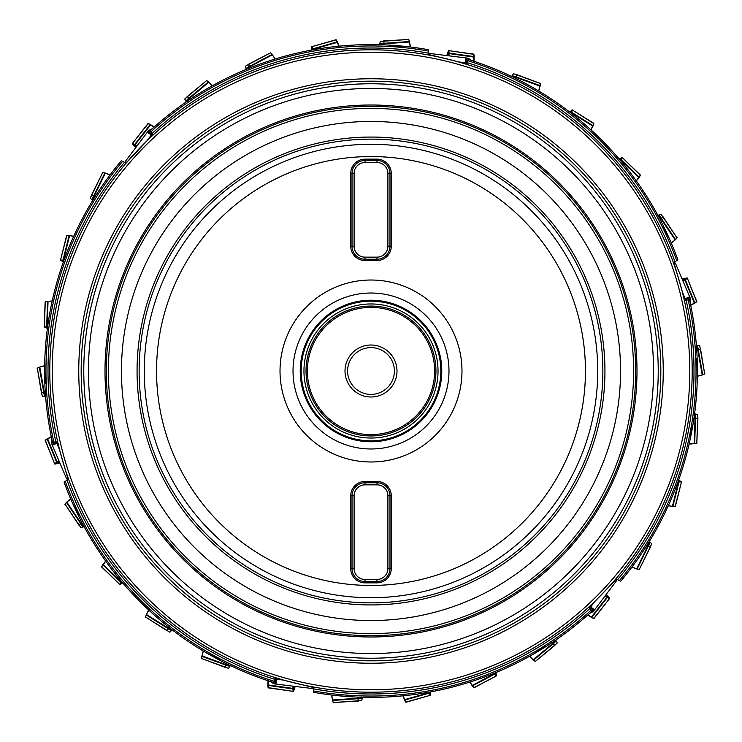 <?xml version="1.0" encoding="UTF-8"?>
<svg xmlns="http://www.w3.org/2000/svg" width="742" height="742" viewBox="0 0 742 742"><rect width="100%" height="100%" fill="white"/><g stroke="black" fill="none" stroke-linecap="round" stroke-linejoin="round"><path stroke-width="1.11" d="M151.275 132.456L148.66 130.481L125.352 161.413L126.353 162.173A321.648 321.648 0 0 0 125.676 162.971L121.336 160.754A326.397 326.397 0 0 0 52.534 442.482L54.092 442.121M148.66 130.481L152.425 128.598M52.534 442.482L57.153 441.416A321.648 321.648 0 0 0 57.282 441.991L67.828 478.451A321.648 321.648 0 0 0 68.181 479.443L64.09 482.096A326.397 326.397 0 0 0 273.668 682.547L275.059 678.012A321.648 321.648 0 0 0 275.616 678.179L312.475 687.278A321.648 321.648 0 0 0 313.504 687.472L313.755 692.332A326.397 326.397 0 0 0 592.144 611.065L588.907 607.596A321.648 321.648 0 0 0 589.333 607.197L615.647 579.827A321.648 321.648 0 0 0 616.324 579.029L620.664 581.246A326.397 326.397 0 0 0 689.466 299.518L684.847 300.584A321.648 321.648 0 0 0 684.718 300.009L674.172 263.549A321.648 321.648 0 0 0 673.819 262.557L677.91 259.904A326.397 326.397 0 0 0 468.332 59.453L466.941 63.988A321.648 321.648 0 0 0 466.384 63.821L429.525 54.722A321.648 321.648 0 0 0 428.496 54.528L428.245 49.668A326.397 326.397 0 0 0 149.856 130.935L150.951 132.113M149.856 130.935L153.093 134.404A321.648 321.648 0 0 0 152.666 134.803L126.724 162.452M111.643 172.886L109.018 176.318M44.733 363.172L44.622 367.485M44.603 370.017L45.225 383.874M113.711 170.159L117.959 164.835M126.094 163.184L124.443 162.34A323.002 323.002 0 0 0 55.836 441.722M467.72 61.438L468.119 58.191L429.683 53.47L429.47 55.168M468.119 58.191L471.634 60.51M406.097 46.496L392.249 45.67M280.903 57.292L279.205 57.793M223.694 79.737L216.089 83.725M467.237 63.033L468.332 59.453L467.237 63.033M673.578 248.607L673.495 248.403A326.397 326.397 0 0 1 677.91 259.904A326.397 326.397 0 0 0 468.332 59.453A326.397 326.397 0 0 1 677.91 259.904A326.397 326.397 0 0 0 468.332 59.453L467.859 60.992M416.29 47.766L423.023 48.777M687.444 299.981L690.468 298.701L675.331 263.048L673.755 263.725M690.468 298.701L690.208 302.903M673.495 248.403L672.892 246.965M670.582 241.465A326.397 326.397 0 0 0 669.572 239.147L663.367 226.737M546.854 96.033L549.544 97.768A326.397 326.397 0 0 1 569.986 112.274A326.397 326.397 0 0 0 549.544 97.768L542.337 93.204M540.918 92.36L537.227 90.107A326.397 326.397 0 0 0 535.047 88.827M685.831 300.362L689.466 299.518L685.831 300.362M620.664 581.246A326.397 326.397 0 0 0 689.466 299.518A326.397 326.397 0 0 1 620.664 581.246A326.397 326.397 0 0 0 624.068 577.128A326.397 326.397 0 0 1 620.664 581.246A326.397 326.397 0 0 0 689.466 299.518A326.397 326.397 0 0 1 620.664 581.246A326.397 326.397 0 0 0 689.466 299.518L687.908 299.879M675.563 253.625L676.045 254.896A326.397 326.397 0 0 1 677.91 259.904A326.397 326.397 0 0 0 676.045 254.896L674.886 251.909M674.821 251.733L673.801 249.164M673.43 262.816L674.979 261.805A323.002 323.002 0 0 0 467.339 62.708M590.725 609.544L593.34 611.519L616.648 580.587L615.276 579.548M593.34 611.519L589.575 613.402M697.146 358.33A326.397 326.397 0 0 0 691.062 307.03M630.357 569.114L632.982 565.682A326.397 326.397 0 0 0 634.475 563.642M642.118 552.067L642.303 552.456A326.397 326.397 0 0 0 687.778 449.624L686.851 453.279M688.511 446.498L689.513 442.297A326.397 326.397 0 0 0 690.051 439.82L692.332 426.14M692.657 426.418A326.397 326.397 0 0 0 697.211 382.037L697.053 385.803M697.267 378.828L697.378 374.515M697.397 371.983L696.775 358.126M589.593 608.329L592.144 611.065L589.593 608.329M313.755 692.332A326.397 326.397 0 0 0 592.144 611.065A326.397 326.397 0 0 1 313.755 692.332A326.397 326.397 0 0 0 592.144 611.065A326.397 326.397 0 0 1 313.755 692.332A326.397 326.397 0 0 0 592.144 611.065L591.049 609.887M628.288 571.841L624.041 577.165M615.906 578.816L617.557 579.66A323.002 323.002 0 0 0 686.164 300.278M274.28 680.562L273.881 683.809L312.317 688.53L312.53 686.832M273.881 683.809L270.366 681.49M274.763 678.967L273.668 682.547L274.763 678.967M273.668 682.547L274.141 681.008M318.977 693.223L322.195 693.724M319.023 693.232L325.71 694.234M545.045 647.117A326.397 326.397 0 0 0 586.43 616.203M333.39 695.217A326.397 326.397 0 0 0 335.903 695.504L349.51 696.682A326.397 326.397 0 0 0 524.538 659.026L521.209 660.779M531.142 655.409A326.397 326.397 0 0 0 533.34 654.156L545.036 646.69M313.476 686.999L313.578 688.854A323.002 323.002 0 0 0 589.825 608.579M54.556 442.019L51.532 443.299L66.669 478.952L68.245 478.275M51.532 443.299L51.792 439.097M65.955 487.104L66.437 488.375M67.179 490.267L68.199 492.836M68.422 493.393L69.108 495.035M68.57 479.184L67.021 480.195A323.002 323.002 0 0 0 274.661 679.292M44.798 359.749L45.104 352.942M287.423 55.492L284.149 56.373M619.431 159.298A326.397 326.397 0 0 0 606.882 145.404A326.397 326.397 0 0 1 619.431 159.298M658.024 215.597A326.397 326.397 0 0 0 648.629 199.375A326.397 326.397 0 0 1 658.024 215.597M686.035 456.376A326.397 326.397 0 0 1 678.55 480.297A326.397 326.397 0 0 0 686.035 456.376L686.016 456.423M518.352 662.244A326.397 326.397 0 0 1 495.573 672.688A326.397 326.397 0 0 0 518.352 662.244L518.306 662.263M430.119 691.998A326.397 326.397 0 0 0 448.437 688.075A326.397 326.397 0 0 1 430.119 691.998M362.068 697.267A326.397 326.397 0 0 0 380.822 697.248A326.397 326.397 0 0 1 362.068 697.267M144.365 605.88L139.515 601.103M696.413 345.781A326.397 326.397 0 0 0 694.058 324.44A326.397 326.397 0 0 1 696.413 345.781M696.896 389.012A326.397 326.397 0 0 1 694.549 413.99A326.397 326.397 0 0 0 696.896 389.012L696.896 389.058M555.554 640.207A326.397 326.397 0 0 0 572.852 627.491A326.397 326.397 0 0 1 555.554 640.207M192.456 644.232L193.597 644.974M195.304 646.069L197.641 647.553M320.368 85.627A289.834 289.834 0 0 0 149.17 557.53A289.834 289.834 0 0 0 643.453 469.844A289.834 289.834 0 0 0 320.368 85.627A289.834 289.834 0 0 1 643.453 469.844A289.834 289.834 0 0 1 149.17 557.53A289.834 289.834 0 0 1 320.368 85.627M321.648 92.787A282.554 282.554 0 0 0 154.744 552.846A282.554 282.554 0 0 0 636.617 467.358A282.554 282.554 0 0 0 321.648 92.787M324.542 109.102A265.979 265.979 0 0 0 167.423 542.189A265.979 265.979 0 0 0 621.035 461.709A265.979 265.979 0 0 0 324.542 109.102M391.275 495.767L391.275 568.558A14.293 14.293 0 0 1 376.982 582.85L365.018 582.85A14.293 14.293 0 0 1 350.725 568.558L350.725 495.767A14.293 14.293 0 0 1 365.018 481.475L376.982 481.475A14.293 14.293 0 0 1 391.275 495.767L389.977 495.767A12.994 12.994 0 0 0 376.982 482.773L365.018 482.773A12.994 12.994 0 0 0 352.023 495.767L352.023 568.558A12.994 12.994 0 0 0 365.018 581.552L376.982 581.552A12.994 12.994 0 0 0 389.977 568.558L389.977 495.767L387.899 495.767A10.917 10.917 0 0 0 376.982 484.851L365.018 484.851A10.917 10.917 0 0 0 354.101 495.767L354.101 568.558A10.917 10.917 0 0 0 365.018 579.474L376.982 579.474A10.917 10.917 0 0 0 387.899 568.558L387.899 495.767M376.982 159.15A14.293 14.293 0 0 1 391.275 173.442L391.275 246.233A14.293 14.293 0 0 1 376.982 260.525L365.018 260.525A14.293 14.293 0 0 1 350.725 246.233L350.725 173.442A14.293 14.293 0 0 1 365.018 159.15L376.982 159.15L376.982 160.448L365.018 160.448A12.994 12.994 0 0 0 352.023 173.442L352.023 246.233A12.994 12.994 0 0 0 365.018 259.227L376.982 259.227A12.994 12.994 0 0 0 389.977 246.233L389.977 173.442A12.994 12.994 0 0 0 376.982 160.448L376.982 162.526L365.018 162.526A10.917 10.917 0 0 0 354.101 173.442L354.101 246.233A10.917 10.917 0 0 0 365.018 257.149L376.982 257.149A10.917 10.917 0 0 0 387.899 246.233L387.899 173.442A10.917 10.917 0 0 0 376.982 162.526M333.538 159.845A214.447 214.447 0 0 1 572.592 444.133A214.447 214.447 0 0 1 206.87 509.021A214.447 214.447 0 0 1 333.538 159.845M355.112 281.422A90.978 90.978 0 0 1 456.525 402.025A90.978 90.978 0 0 1 301.363 429.553A90.978 90.978 0 0 1 355.112 281.422M331.396 147.769A226.718 226.718 0 0 1 584.13 448.316A226.718 226.718 0 0 1 197.474 516.914A226.718 226.718 0 0 1 331.396 147.769M330.134 140.655A233.943 233.943 0 0 1 590.92 450.784A233.943 233.943 0 0 1 191.946 521.561A233.943 233.943 0 0 1 330.134 140.655M327.407 125.296A249.544 249.544 0 0 1 605.583 456.107A249.544 249.544 0 0 1 180.009 531.606A249.544 249.544 0 0 1 327.407 125.296M324.764 110.382A264.681 264.681 0 0 1 619.82 461.264A264.681 264.681 0 0 1 168.415 541.345A264.681 264.681 0 0 1 324.764 110.382M366.91 347.961A23.392 23.392 0 0 1 392.991 378.977A23.392 23.392 0 0 1 353.09 386.053A23.392 23.392 0 0 1 366.91 347.961A23.392 23.392 0 0 1 392.991 378.977A23.392 23.392 0 0 1 353.09 386.053A23.392 23.392 0 0 1 366.91 347.961M366.455 345.41A25.998 25.998 0 0 1 395.44 379.867A25.998 25.998 0 0 1 351.105 387.732A25.998 25.998 0 0 1 366.455 345.41A25.998 25.998 0 0 1 395.44 379.867A25.998 25.998 0 0 1 351.105 387.732A25.998 25.998 0 0 1 366.455 345.41M359.889 308.347A63.636 63.636 0 0 1 430.814 392.703A63.636 63.636 0 0 1 322.297 411.949A63.636 63.636 0 0 1 359.889 308.347M359.657 307.067A64.934 64.934 0 0 1 432.039 393.149A64.934 64.934 0 0 1 321.305 412.793A64.934 64.934 0 0 1 359.657 307.067A64.962 64.962 0 0 1 432.067 393.158A64.962 64.962 0 0 1 321.277 412.812A64.962 64.962 0 0 1 359.647 307.03M357.375 294.222A77.984 77.984 0 0 1 444.31 397.591A77.984 77.984 0 0 1 311.315 421.187A77.984 77.984 0 0 1 357.375 294.222M72.428 502.853L78.633 515.263M201.082 649.64L204.773 651.893M206.953 653.173L219.261 659.564M314.896 54.741A321.193 321.193 0 0 1 672.938 480.538A321.193 321.193 0 0 1 125.166 577.721A321.193 321.193 0 0 1 314.896 54.741A321.193 321.193 0 0 1 672.938 480.538A321.193 321.193 0 0 1 125.166 577.721A321.193 321.193 0 0 1 314.896 54.741M52.348 445.209L57.709 442.937M59.314 449.188L56.921 443.549L57.765 443.187M58.414 445.738L57.932 445.942M275.941 684.068L276.655 678.29M282.869 680.024L276.794 679.282L276.905 678.364M279.437 679.078L279.372 679.598M594.592 609.859L589.946 606.353M594.565 601.836L590.873 606.724L590.131 606.168M689.652 296.791L684.291 299.063M682.686 292.812L685.079 298.451L684.235 298.813M683.586 296.262L684.068 296.058M466.059 57.932L465.345 63.71M459.131 61.976L465.206 62.718L465.095 63.636M462.563 62.922L462.628 62.402M147.408 132.141L152.054 135.647M147.435 140.164L151.127 135.276L151.869 135.832M45.605 396.488L42.275 396.284L37.313 368.088L41.487 393.186M44.622 367.438L44.362 365.945L39.771 367.03L44.168 391.934L41.7 392.991M37.313 368.088L39.307 367.169L37.1 368.282M39.771 367.03L39.307 367.169L43.695 392.082M44.168 391.934L45.262 391.674M44.362 365.945L39.447 367.123M44.65 365.732L41.691 366.437M44.594 395.95L43.63 392.833L45.281 392.017M45.336 392.75L44.399 393.223L45.596 396.339M44.399 395.885L45.169 396.265M43.63 392.833L44.399 393.223M45.308 392.37L44.511 393.121M44.789 396.052L43.769 392.703M84.106 526.635L80.98 527.803L64.971 504.059L79.004 525.29M71.39 500.498L70.546 499.236L66.799 502.093L80.934 523.064L79.116 525.03M64.971 504.059L66.428 502.417L64.86 504.328M66.799 502.093L66.428 502.417L80.563 523.379M80.934 523.064L81.833 522.377M70.546 499.236L66.53 502.315M70.722 498.93L68.31 500.767M82.956 526.56L80.813 524.093L81.991 522.674M82.334 523.333L81.676 524.149L84.031 526.505M82.761 526.57L83.614 526.607M80.813 524.093L81.676 524.149M82.158 522.989L81.741 524.01M83.187 526.56L80.887 523.926M172.209 629.875L169.825 632.212L145.553 617.029L167.006 630.719M149.967 611.158L148.678 610.351L146.415 614.487L167.859 627.89L166.996 630.431M145.553 617.029L146.211 614.933L145.553 617.316M146.415 614.487L146.211 614.933L167.655 628.335M167.859 627.89L168.406 626.907M148.678 610.351L146.257 614.803M148.715 609.998L147.259 612.669M171.124 630.273L168.174 628.891L168.666 627.111M169.25 627.574L168.981 628.585L172.088 629.782M170.957 630.357L171.745 630.041M168.174 628.891L168.981 628.585M168.944 627.333L168.981 628.437M171.337 630.181L168.165 628.706M230.372 665.546L228.536 668.329L201.629 658.525L225.457 667.457M204.727 651.866L203.299 651.346L201.945 655.863L225.716 664.517L225.392 667.179M201.629 658.525L201.833 656.345L201.694 658.803M201.945 655.863L201.833 656.345L225.605 664.99M225.716 664.517L226.032 663.431M203.299 651.346L201.861 656.197M203.262 650.994L202.39 653.906M229.408 666.149L226.227 665.426L226.338 663.589M227.006 663.914L226.95 664.953L230.233 665.481M229.25 666.288L229.964 665.806M226.227 665.426L226.95 664.953M226.653 663.738L226.913 664.813M229.593 666.028L226.18 665.249M362.337 697.276L361.781 700.569L333.223 702.553L358.618 701.023M333.343 695.217L331.822 695.319L332.425 699.994L357.653 698.231L358.451 700.791M333.223 702.553L332.518 700.476L333.39 702.785M332.425 699.994L332.518 700.476L357.746 698.714M357.653 698.231L357.514 697.118M331.822 695.319L332.481 700.337M331.646 695.013L332.036 698.027M361.697 698.241L358.497 698.853L357.848 697.128M358.59 697.155L358.97 698.129L362.179 697.276M361.604 698.408L362.068 697.684M358.497 698.853L358.97 698.129M358.2 697.146L358.878 698.009M361.818 698.037L358.386 698.714M555.767 640.058L557.261 643.045L535.316 661.437L554.97 645.271M531.105 655.427L529.936 656.41L533.173 659.833L552.549 643.574L554.691 645.188M535.316 661.437L533.535 660.167L535.594 661.53M533.173 659.833L533.535 660.167L552.911 643.917M552.549 643.574L551.77 642.758M529.936 656.41L533.415 660.074M529.612 656.262L531.699 658.469M555.814 641.199L553.588 643.592L552.057 642.572M552.669 642.164L553.551 642.73L555.647 640.142M555.851 641.403L555.795 640.55M553.588 643.592L553.551 642.73M552.354 642.377L553.402 642.683M555.795 640.977L553.411 643.537M649.231 541.641L651.81 543.765L639.242 569.494L650.623 546.733M632.945 565.719L632.286 567.083L636.636 568.901L647.72 546.168L650.335 546.771M639.242 569.494L637.1 569.058L639.53 569.466M636.636 568.901L637.1 569.058L648.183 546.335M647.72 546.168L646.681 545.741M632.286 567.083L636.951 569.021M631.924 567.083L634.725 568.251M649.732 542.662L648.675 545.76L646.857 545.453M647.256 544.823L648.285 544.99L649.157 541.771M649.853 542.838L649.454 542.087M648.675 545.76L648.285 544.99M647.052 545.147L648.137 545.008M649.63 542.476L648.499 545.778M694.586 413.721L697.805 414.611L696.794 443.234L697.925 417.811M689.503 442.343L689.448 443.864L694.16 443.753L695.041 418.479L697.675 417.959M696.794 443.234L694.651 443.707L697.035 443.085M694.16 443.753L694.651 443.707L695.532 418.432M695.041 418.479L693.918 418.497M689.448 443.864L694.503 443.725M692.527 443.79L692.991 443.781M689.123 444.004L692.156 443.929M695.458 414.453L695.755 417.709L693.965 418.163M694.076 417.44L695.087 417.162L694.568 413.878M695.634 414.565L694.966 414.036M695.755 417.709L695.087 417.162M694.02 417.82L694.957 417.236M695.291 414.324L695.597 417.802M696.395 345.512L699.725 345.716L704.687 373.912L700.513 348.814M697.378 374.562L697.638 376.055L702.229 374.97L697.832 350.066L700.3 349.009M704.687 373.912L702.693 374.831L704.9 373.718M702.229 374.97L702.693 374.831L698.305 349.918M697.832 350.066L696.738 350.326M697.638 376.055L702.553 374.877M697.35 376.268L700.309 375.563M697.406 346.05L698.37 349.167L696.719 349.983M696.664 349.25L697.601 348.777L696.404 345.661M697.601 346.115L696.831 345.735M698.37 349.167L697.601 348.777M696.692 349.63L697.489 348.879M697.211 345.948L698.231 349.297M657.894 215.365L661.02 214.197L677.029 237.941L662.996 216.71M670.61 241.502L671.454 242.764L675.201 239.907L661.066 218.936L662.884 216.97M677.029 237.941L675.572 239.583L677.14 237.672M675.201 239.907L675.572 239.583L661.437 218.621M661.066 218.936L660.167 219.623M671.454 242.764L675.47 239.685M671.278 243.07L673.69 241.233M659.044 215.44L661.187 217.907L660.009 219.326M659.666 218.667L660.324 217.851L657.968 215.495M659.239 215.43L658.386 215.393M661.187 217.907L660.324 217.851M659.842 219.011L660.259 217.99M658.813 215.44L661.113 218.074M511.628 76.454L513.464 73.671L540.371 83.475L516.543 74.543M537.273 90.134L538.701 90.654L540.055 86.137L516.284 77.483L516.608 74.821M540.371 83.475L540.167 85.655L540.306 83.197M540.055 86.137L540.167 85.655L516.395 77.01M516.284 77.483L515.968 78.569M538.701 90.654L540.139 85.803M538.738 91.006L539.61 88.094M512.592 75.851L515.773 76.574L515.662 78.411M514.994 78.086L515.05 77.047L511.767 76.519M512.75 75.712L512.036 76.194M515.773 76.574L515.05 77.047M515.347 78.262L515.087 77.187M512.407 75.972L515.82 76.751M379.663 44.724L380.219 41.431L408.777 39.447L383.382 40.977M408.656 46.783L410.178 46.681L409.575 42.006L384.347 43.769L383.549 41.209M408.777 39.447L409.482 41.524L408.61 39.215M409.575 42.006L409.482 41.524L384.254 43.286M384.347 43.769L384.486 44.882M410.178 46.681L409.519 41.663M410.354 46.987L409.964 43.973M380.303 43.759L383.503 43.147L384.152 44.872M383.41 44.845L383.03 43.871L379.821 44.724M380.396 43.593L379.932 44.316M383.503 43.147L383.03 43.871M383.8 44.854L383.122 43.991M380.182 43.963L383.614 43.286M246.205 69.405L245.37 66.177L270.654 52.738L248.078 64.471M273.529 59.499L274.874 58.785L272.425 54.76L250.091 66.632L248.329 64.619M270.654 52.738L272.138 54.361L270.403 52.599M272.425 54.76L272.138 54.361L249.813 66.233M250.091 66.632L250.675 67.596M274.874 58.785L272.231 54.472M275.161 58.998L273.585 56.401M246.4 68.273L249.071 66.4L250.36 67.717M249.674 67.995L248.932 67.253L246.344 69.349M246.409 68.079L246.288 68.923M249.071 66.4L248.932 67.253M250.035 67.847L249.071 67.327M246.372 68.496L249.238 66.492M186.233 101.942L184.739 98.955L206.684 80.563L187.03 96.729M210.895 86.573L212.064 85.59L208.827 82.167L189.451 98.426L187.309 96.812M206.684 80.563L208.465 81.833L206.406 80.47M208.827 82.167L208.465 81.833L189.089 98.083M189.451 98.426L190.23 99.242M212.064 85.59L208.585 81.926M212.388 85.738L210.301 83.531M186.186 100.801L188.412 98.408L189.943 99.428M189.331 99.836L188.449 99.27L186.353 101.858M186.149 100.597L186.205 101.45M188.412 98.408L188.449 99.27M189.646 99.623L188.598 99.317M186.205 101.023L188.589 98.463M92.769 200.359L90.19 198.235L102.758 172.506L91.377 195.267M109.055 176.281L109.714 174.917L105.364 173.099L94.28 195.832L91.665 195.229M102.758 172.506L104.9 172.942L102.47 172.534M105.364 173.099L104.9 172.942L93.817 195.665M94.28 195.832L95.319 196.259M109.714 174.917L105.049 172.979M110.076 174.917L107.275 173.749M92.268 199.338L93.325 196.24L95.143 196.547M94.744 197.177L93.715 197.01L92.843 200.229M92.147 199.162L92.546 199.913M93.325 196.24L93.715 197.01M94.948 196.853L93.863 196.992M92.37 199.524L93.501 196.222M102.832 564.579L105.735 561.184L101.58 566.916L119.972 584.65L122.727 582.887M121.558 581.505L120.937 582.275L102.748 564.708L101.626 566.693L119.768 584.483M119.814 584.26L120.937 582.275M103.797 563.438L105.661 561.063M121.623 583.027L122.625 582.758M122.087 582.127L121.456 583.073M121.317 582.813L121.864 581.858M121.298 582.943L121.874 582.98M267.834 685.228L268.187 680.776L268.187 687.862L293.489 691.396L294.862 687.491M293.071 686.174L292.877 688.91L267.834 685.385L268.094 687.649L293.238 691.377M293.136 691.173L292.877 688.91M267.936 683.744L268.048 680.729M293.294 687.036L293.359 686.202M293.878 689.105L295.205 686.433M294.138 688.539L293.6 686.999L293.767 689.253M293.507 689.123L293.285 687.203M293.934 686.795L293.962 686.276M293.563 689.235L294.045 688.928M404.557 700.031L403.073 695.811L405.957 702.284L430.508 695.226L430.36 691.952M428.579 692.277L428.941 693.195L404.631 700.17L405.781 702.136L430.267 695.31M430.091 695.161L428.941 693.195M404.056 698.621L402.934 695.829M429.933 692.972L430.202 691.98M429.386 692.128L429.887 693.149M429.599 693.139L429.043 692.193M429.692 693.223L430.017 692.74M472.237 685.858L469.899 682.046L474.073 687.778L496.621 675.767L495.795 672.595M494.116 673.282L494.664 674.107L472.329 685.979L473.869 687.667L496.398 675.906M496.203 675.795L494.664 674.107M471.448 684.597L469.769 682.093M495.582 673.69L495.637 672.66M494.877 672.975L495.582 673.866M495.294 673.912L494.552 673.105M495.406 673.977L495.619 673.439M591.55 617.465L587.868 614.933L594.008 618.466L609.72 598.321L607.012 595.186M604.98 596.067L607.253 597.607L591.689 617.539L593.776 618.448L609.572 598.534M609.349 598.516L607.253 597.607M590.317 616.63L587.766 615.025M605.834 596.318L605.157 595.845M607.93 596.846L606.279 594.351M607.568 596.336L605.964 596.03L607.995 597.013M607.754 597.171L605.991 596.401M607.884 597.18L607.856 596.605M672.873 506.461L675.378 506.369L681.499 481.827L678.633 480.065M678.021 481.771L679.004 481.92L672.883 506.461L675.164 506.443L681.499 481.827M672.883 506.461L668.329 505.636L672.725 506.452M681.277 481.901L679.004 481.92M671.26 506.183L668.273 505.756M679.301 480.955L678.578 480.222M678.299 481.002L679.431 481.076M679.282 481.326L678.179 481.335M679.394 481.28L679.143 480.76M694.716 303.228L690.681 305.157L696.812 301.604L687.222 277.925L683.159 278.695M682.909 280.903L685.376 279.697L694.846 303.144L696.682 301.79L687.342 278.157M687.213 278.343L685.376 279.697M693.371 303.877L690.709 305.287M683.549 280.281L682.798 280.634M685.052 278.732L682.065 278.927M684.43 278.797L683.363 280.031L685.228 278.76M685.246 279.048L683.697 280.198M683.02 279.845L682.557 280.077M685.32 278.946L684.81 278.677M639.168 177.421L636.265 180.816L640.42 175.084L622.028 157.35L619.273 159.113M620.442 160.495L621.063 159.725L639.252 177.292L640.374 175.307L622.232 157.517M622.186 157.74L621.063 159.725M638.203 178.562L636.339 180.937M620.377 158.974L619.375 159.242M619.913 159.873L620.544 158.927M620.683 159.187L620.136 160.142M620.702 159.057L620.126 159.02M593.062 125.899L590.929 129.822L593.804 123.348L572.128 109.825L569.791 112.125M571.219 113.229L571.674 112.348L593.118 125.75L593.804 123.58L572.351 109.946M572.36 110.178L571.674 112.348M592.357 127.207L591.031 129.915M570.839 111.764L569.921 112.227M570.579 112.728L570.997 111.68M571.182 111.903L570.858 112.951M571.182 111.773L570.607 111.856M474.166 56.772L473.813 61.224L473.813 54.138L448.511 50.604L447.138 54.509M448.929 55.826L449.123 53.09L474.166 56.615L473.906 54.352L448.762 50.623M448.864 50.827L449.123 53.09M474.064 58.256L473.952 61.271M448.706 54.964L448.641 55.798M448.122 52.895L446.795 55.567M447.862 53.461L448.4 55.001L448.233 52.747M448.493 52.877L448.715 54.797M448.066 55.205L448.038 55.724M448.437 52.765L447.955 53.072M337.443 41.969L338.927 46.189L336.043 39.716L311.492 46.774L311.64 50.048M313.421 49.723L313.059 48.805L337.369 41.83L336.219 39.864L311.733 46.69M311.909 46.839L313.059 48.805M337.944 43.379L339.066 46.171M312.067 49.028L311.798 50.02M312.614 49.872L312.113 48.851M312.401 48.861L312.957 49.807M312.308 48.777L311.983 49.26M150.45 124.535L154.132 127.067L147.992 123.534L132.28 143.679L134.988 146.814M137.02 145.933L134.747 144.393L150.311 124.461L148.224 123.552L132.428 143.466M132.651 143.484L134.747 144.393M151.683 125.37L154.234 126.975M136.166 145.682L136.843 146.155M134.07 145.154L135.721 147.649M134.432 145.664L136.036 145.97L134.005 144.987M134.246 144.829L136.009 145.599M134.117 144.82L134.144 145.395M69.127 235.539L66.622 235.631L60.501 260.173L63.367 261.935M63.979 260.229L62.996 260.08L69.117 235.539L66.836 235.557L60.501 260.173M69.117 235.539L73.671 236.364L69.275 235.548M60.723 260.099L62.996 260.08M70.74 235.817L73.727 236.244M62.699 261.045L63.422 261.778M63.701 260.998L62.569 260.924M62.718 260.674L63.821 260.665M62.606 260.72L62.857 261.24M47.562 301.261L45.132 301.873L44.242 327.148L47.414 328.279M47.655 326.489L46.672 326.536L47.553 301.261L45.327 301.753L44.242 327.148M44.446 327.027L46.672 326.536M49.195 301.196L52.2 300.992M46.57 327.547L47.432 328.112M47.544 327.296L46.421 327.454M46.523 327.185L47.59 326.944M47.284 438.772L51.319 436.843L45.188 440.396L54.778 464.075L58.841 463.305M59.091 461.097L56.624 462.303L47.154 438.856L45.318 440.21L54.658 463.843M54.787 463.657L56.624 462.303M48.629 438.123L51.291 436.713M58.451 461.719L59.202 461.366M56.948 463.268L59.935 463.073M57.57 463.203L58.637 461.969L56.772 463.24M56.754 462.952L58.303 461.802M58.98 462.155L59.443 461.923M56.68 463.054L57.19 463.323M152.175 133.421A323.002 323.002 0 0 1 428.422 53.146M150.784 131.928A325.042 325.042 0 0 1 428.32 51.05M467.933 60.751A325.042 325.042 0 0 1 676.741 260.665M420.668 53.665A321.193 321.193 0 0 1 428.524 55.001M688.149 299.824A325.042 325.042 0 0 1 619.422 580.615M591.216 610.072A325.042 325.042 0 0 1 313.68 690.95M274.067 681.249A325.042 325.042 0 0 1 65.259 481.335M53.851 442.176A325.042 325.042 0 0 1 122.578 161.385M426.687 684.894A318.791 318.791 0 0 0 684.894 315.313A318.791 318.791 0 0 0 315.313 57.106A318.791 318.791 0 0 0 57.106 426.687A318.791 318.791 0 0 0 426.687 684.894M422.05 658.748A292.237 292.237 0 0 1 83.252 422.05A292.237 292.237 0 0 1 319.95 83.252A292.237 292.237 0 0 1 658.748 319.95A292.237 292.237 0 0 1 422.05 658.748M320.822 88.187A287.237 287.237 0 0 0 151.164 555.86A287.237 287.237 0 0 0 641.014 468.953A287.237 287.237 0 0 0 320.822 88.187M330.496 142.696A231.866 231.866 0 0 1 588.962 450.079A231.866 231.866 0 0 1 193.532 520.225A231.866 231.866 0 0 1 330.496 142.696M325.126 112.432A262.603 262.603 0 0 1 617.863 460.559A262.603 262.603 0 0 1 170.011 540.009A262.603 262.603 0 0 1 325.126 112.432M359.286 304.99A67.049 67.049 0 0 1 434.024 393.863A67.049 67.049 0 0 1 319.681 414.147A67.049 67.049 0 0 1 359.286 304.99M358.803 302.244A69.831 69.831 0 0 1 436.648 394.818A69.831 69.831 0 0 1 317.557 415.947A69.831 69.831 0 0 1 358.803 302.244M358.636 301.317A70.778 70.778 0 0 1 437.53 395.134A70.778 70.778 0 0 1 316.834 416.55A70.778 70.778 0 0 1 358.636 301.317M350.725 568.558L354.101 568.558M365.018 579.474L365.018 582.85M350.725 495.767L354.101 495.767M376.982 579.474L376.982 582.85M365.018 481.475L365.018 484.851M387.899 568.558L391.275 568.558M376.982 481.475L376.982 484.851M376.982 257.149L376.982 260.525M365.018 260.525L365.018 257.149M350.725 246.233L354.101 246.233M387.899 246.233L391.275 246.233M350.725 173.442L354.101 173.442M387.899 173.442L391.275 173.442M365.018 159.15L365.018 162.526M51.996 444.393L57.486 442.065M275.059 683.957L275.783 678.04M594.064 610.564L589.296 606.975M690.004 297.607L684.514 299.935M466.941 58.043L466.217 63.96M147.936 131.436L152.704 135.025M103.045 564.31L121.234 581.876M267.843 684.894L292.886 688.409M404.436 699.715L428.746 692.74M472.051 685.58L494.376 673.708M591.263 617.279L606.835 597.356M672.391 506.396L678.513 481.864M694.419 303.385L684.94 279.938M638.955 177.69L620.766 160.124M592.904 126.205L571.461 112.803M474.157 57.106L449.114 53.591M337.564 42.285L313.254 49.26M150.737 124.721L135.165 144.644M69.609 235.604L63.487 260.136M48.044 301.224L47.163 326.499M47.581 438.615L57.06 462.062"/></g></svg>
